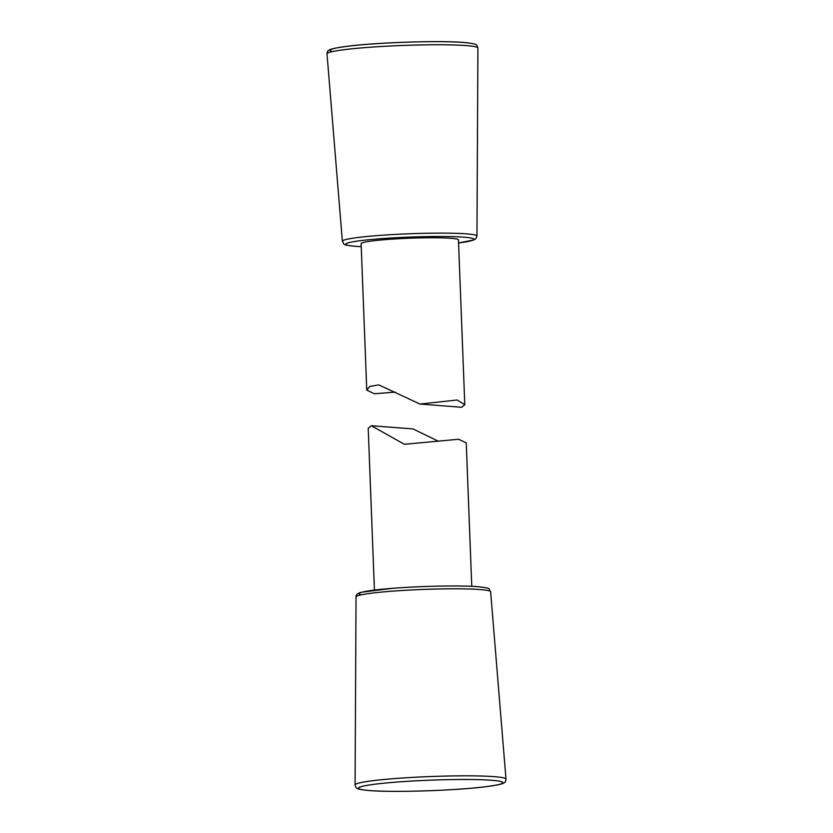 <?xml version="1.0" encoding="UTF-8"?>
<svg xmlns="http://www.w3.org/2000/svg" width="833" height="833" viewBox="0 0 833 833"><rect width="100%" height="100%" fill="white"/><g stroke="black" fill="none" stroke-linecap="round" stroke-linejoin="round"><path stroke-width="1.25" d="M457.13 399.996L464.793 404.713L461.659 407.275L420.03 404.067L457.13 399.996M395.331 392.124L374.361 393.749L366.749 390.125L369.727 386.481L378.713 384.877L420.03 404.078M366.749 390.125L361.116 243.621A48.71 3.54 -2.2 0 1 396.175 238.873A48.71 3.54 -2.2 0 1 450.913 238.29A48.71 3.54 -2.2 0 1 458.452 239.883L464.793 404.713M374.423 590.066L368.207 428.287L371.341 425.725L404.38 444.291L458.639 439.251L466.251 442.875L471.77 586.328M437.669 440.876L412.97 428.922L371.341 425.725M466.542 233.865A67.348 4.894 -2.2 0 1 476.965 236.083L475.987 238.561L473.998 239.914L458.577 242.934A64.11 4.665 177.8 0 0 463.919 237.186A64.11 4.665 177.8 0 0 375.537 239.123A64.11 4.665 177.8 0 0 355.649 246.318A64.11 4.665 177.8 0 0 361.23 246.651L355.274 246.318C340.01 244.538 345.195 244.652 342.373 241.258A67.348 4.894 -2.2 0 1 390.75 234.677A67.348 4.894 -2.2 0 1 466.542 233.865M477.913 48.085A75.511 5.487 177.8 0 0 466.22 45.586A75.511 5.487 177.8 0 0 381.243 46.502A75.511 5.487 177.8 0 0 327.005 53.874C327.338 49.355 329.243 48.824 349.183 46.034C379.307 42.358 440.386 40.432 463.731 42.441C476.747 43.868 476.778 44.076 477.913 48.085L476.965 236.083M332.461 51.584A72.263 5.258 -2.2 0 1 373.559 43.868A72.263 5.258 -2.2 0 1 463.356 42.441M477.351 586.682A64.11 4.665 177.8 0 0 397.56 587.952A64.11 4.665 177.8 0 0 361.303 594.814M480.204 589.556A67.348 4.894 -2.2 0 1 490.627 591.742C487.805 588.348 492.99 588.462 477.726 586.682C460.722 585.276 421.654 586.026 393.166 588.265L361.793 592.18C357.826 593.034 355.91 594.606 356.035 596.917A67.348 4.894 -2.2 0 1 404.609 590.347A67.348 4.894 -2.2 0 1 480.204 589.556M505.995 779.126A75.511 5.487 177.8 0 0 494.313 776.658A75.511 5.487 177.8 0 0 409.555 777.564A75.511 5.487 177.8 0 0 355.087 784.915C356.222 788.924 356.253 789.132 369.269 790.559C392.614 792.568 453.693 790.642 483.817 786.966C503.757 784.176 505.662 783.645 505.995 779.126L490.627 591.742M491.699 780.271A72.263 5.258 -2.2 0 1 469.281 788.382A72.263 5.258 -2.2 0 1 369.644 790.559A72.263 5.258 -2.2 0 1 392.062 782.447A72.263 5.258 -2.2 0 1 491.699 780.271M342.373 241.258L327.005 53.874M356.035 596.917L355.087 784.915"/></g></svg>
